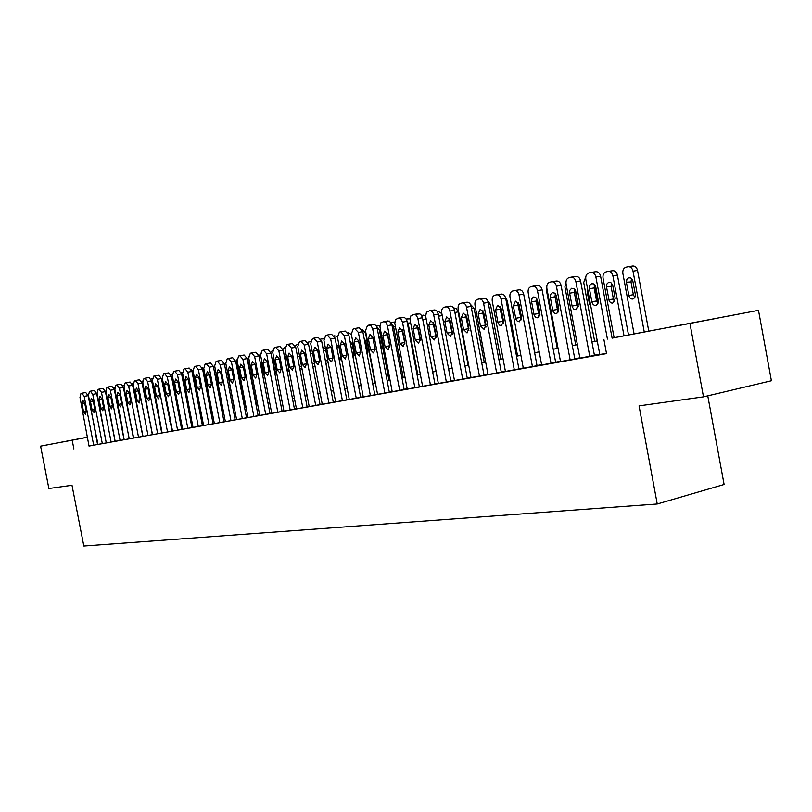 <?xml version="1.0" encoding="UTF-8"?>
<svg xmlns="http://www.w3.org/2000/svg" width="812" height="812" viewBox="0 0 812 812"><rect width="100%" height="100%" fill="white"/><g stroke="black" fill="none" stroke-linecap="round" stroke-linejoin="round"><path stroke-width="1.22" d="M680.72 325.186L716.062 318.446L680.72 325.186M67.264 441.068L87.716 437.14L67.264 441.068M707.77 395.83L724.111 484.49L657.243 503.988L83.829 546.029L71.994 485.282L48.872 488.519L40.6 446.143L87.706 437.13M113.315 432.268L113.822 432.167L113.325 432.299M612.096 338.086L758.489 310.326L612.106 338.127M689.956 323.511L703.486 396.845L771.4 380.757L758.489 310.326M599.794 354.509L606.473 353.332M578.905 358.275L595.44 355.22L594.435 355.392L580.58 280.911L575.87 281.652C575.058 278.526 573.455 277.024 571.08 277.156L568.968 277.653C566.664 278.536 565.7 280.637 566.066 283.936L579.89 358.102L578.905 358.275M560.513 361.553L574.794 358.914M540.731 365.116L556.616 362.182L555.672 362.345L542.132 289.874L537.453 290.615C536.661 287.56 535.138 286.098 532.875 286.22L530.896 286.687C528.713 287.539 527.8 289.569 528.176 292.777L541.665 364.953L540.731 365.116M523.304 368.222L537.97 365.522L537.047 365.684L523.679 294.167L519.01 294.918C518.229 291.894 516.736 290.452 514.534 290.574L512.605 291.021C510.484 291.853 509.601 293.853 509.977 297.03L523.314 368.242M504.546 371.602L519.812 368.77L518.919 368.932L505.703 298.359L501.055 299.11C500.283 296.126 498.822 294.685 496.67 294.807L494.802 295.243C492.732 296.065 491.879 298.034 492.255 301.161L505.429 371.439L504.546 371.602M488.012 374.545L502.131 371.947L501.258 372.099L488.185 302.44L483.556 303.191C482.805 300.237 481.374 298.826 479.263 298.938L477.456 299.364C475.436 300.156 474.614 302.105 474.979 305.19L488.012 374.565M471.031 377.59L484.896 375.032L484.043 375.185L471.122 306.418L466.514 307.159C465.763 304.246 464.362 302.846 462.312 302.957L460.546 303.373C458.587 304.155 457.785 306.063 458.151 309.118L471.031 377.61M453.664 380.716L468.088 378.047L467.265 378.199L454.487 310.296L449.899 311.037C449.158 308.164 447.788 306.774 445.778 306.875L444.073 307.281C442.154 308.052 441.383 309.93 441.738 312.945L454.487 380.574L453.664 380.716M437.546 383.609L451.705 380.98L450.893 381.132L438.257 314.071L433.689 314.823C432.958 311.97 431.619 310.6 429.66 310.702L426.452 312.234L425.661 316.132L438.338 383.467L437.546 383.609M422.585 386.279L434.938 383.995M414.861 387.679L402.468 322.1L400.976 318.994L398.53 318.081L395.545 319.552L394.815 323.338L407.228 389.039L406.467 389.181L419.357 386.786M391.485 391.861L404.904 389.374L404.153 389.506L391.922 324.871L387.415 325.612L385.944 322.537L383.964 321.582L380.889 322.75L379.945 326.81L392.216 391.729L391.485 391.861M377.57 394.348L390.044 392.044L389.313 392.176L377.204 328.302L372.718 329.043L371.277 325.998L368.952 325.104L367.501 325.45L365.501 330.728L377.57 394.358M370.373 395.647L358.366 332.392L354.671 328.484L353.271 328.819L351.322 334.036L363.268 396.926L362.558 397.048L374.809 394.774M348.592 399.555L361.35 397.18L360.65 397.312L348.795 334.92L344.359 335.66L340.786 331.783L339.355 332.128L337.467 337.264L349.282 399.423L348.592 399.555M335.62 401.859L347.495 399.666L346.815 399.788L335.082 338.117L330.657 338.858L327.104 335.031L325.764 335.346L323.927 340.421L335.63 401.879M328.911 403.077L317.269 341.974L313.838 338.178L312.478 338.502L310.692 343.517L322.273 404.264L321.613 404.386L333.285 402.214M308.57 406.721L320.71 404.467L320.06 404.589L308.57 344.298L304.185 345.029L300.826 341.263L299.486 341.578L297.75 346.531L309.22 406.609L308.57 406.721M295.822 409.004L307.768 406.792L307.129 406.903L295.751 347.282L291.386 348.013L288.087 344.288L286.788 344.592L285.103 349.485L296.451 408.893L295.822 409.004M290.168 410.019L278.871 350.936L275.633 347.242L274.365 347.546L272.72 352.367L283.956 411.136L283.337 411.248L294.472 409.167M271.127 413.43L282.708 411.278L282.099 411.39L270.944 353.068L266.63 353.788L263.443 350.134L262.205 350.429L260.611 355.199L271.736 413.328L271.127 413.43M259.769 415.46L270.589 413.45L269.99 413.562L258.937 355.859L254.653 356.59L251.527 352.956L250.309 353.25L248.756 357.96L259.779 415.47M247.487 417.672L258.713 415.582L258.135 415.683L247.193 358.599L242.92 359.32L239.855 355.727L238.657 356.011L237.155 360.67L248.066 417.561L247.487 417.672M236.028 419.723L247.102 417.662L246.523 417.764L235.683 361.279L231.44 362L228.426 358.437L227.258 358.711L225.787 363.319L236.596 419.621L236.028 419.723M224.812 421.732L235.713 419.702L235.155 419.804L224.416 363.908L220.194 364.618L217.23 361.096L216.093 361.36L214.662 365.918L225.371 421.631L224.812 421.732M219.839 422.626L209.181 367.197L206.268 363.695L205.152 363.959L203.761 368.455L214.368 423.6L213.83 423.702L224.021 421.804M203.061 425.63L213.647 423.661L213.109 423.762L202.574 368.993L198.392 369.714L195.53 366.242L194.444 366.496L193.083 370.952L203.599 425.539L203.061 425.63M192.515 427.518L202.949 425.579L202.421 425.671L191.977 371.46L187.826 372.17L185.014 368.739L183.938 368.993L182.619 373.388L193.033 427.427L192.515 427.518M182.172 429.375L192.464 427.457L191.947 427.548L181.594 373.885L177.463 374.596L174.702 371.185L173.646 371.429L172.357 375.783L182.68 429.284L182.172 429.375M172.53 431.091L182.182 429.304L181.675 429.396L171.423 376.26L167.313 376.961L164.582 373.581L163.557 373.825L162.309 378.128L172.53 431.101M162.095 432.969L172.103 431.111L161.446 378.585L157.355 379.285L154.645 375.936L153.671 376.169L152.443 380.432L162.095 432.969M157.68 433.76L147.591 381.559L144.952 378.24L143.968 378.473L142.78 382.685L152.341 434.724L161.73 432.969M142.78 436.43L152.524 434.623L142.059 383.102L138.01 383.792L135.391 380.503L134.447 380.737L133.29 384.898L142.78 436.43M133.391 438.115L143.003 436.328L132.64 385.294L128.611 385.984L126.043 382.726L125.119 382.949L123.982 387.07L133.391 438.115M124.185 439.769L133.675 438.003L123.404 387.446L119.394 388.136L116.887 384.898L115.954 385.121L114.847 389.202L124.185 439.769M120.095 440.5L110.351 390.247L107.854 387.04L106.971 387.253L105.885 391.293L115.152 441.383L124.053 439.718M111.132 442.104L101.47 392.318L99.034 389.131L98.14 389.344L97.095 393.343L106.27 442.976L115.071 441.332M102.332 443.677L92.751 394.348L90.355 391.191L89.482 391.404L88.457 395.353L97.562 444.54L106.25 442.916M89.421 445.93L606.523 353.616L603.955 339.761M599.743 354.245L594.404 355.199M579.829 357.818L574.754 358.731M560.463 361.289L555.631 362.162M541.614 364.679L537.016 365.501M523.263 367.968L518.888 368.749M505.379 371.175L501.227 371.916M487.961 374.302L484.013 375.012M470.99 377.347L467.225 378.016M454.436 380.32L450.863 380.96M438.297 383.213L434.907 383.822M422.544 386.035L419.327 386.613M407.177 388.796L404.122 389.344M392.176 391.485L389.283 392.003M377.529 394.114L374.779 394.602M363.218 396.682L360.619 397.149M349.241 399.189L346.785 399.626M335.579 401.635L333.255 402.062M322.232 404.031L320.029 404.427M309.169 406.376L307.098 406.751M296.4 408.669L294.452 409.015M283.916 410.913L282.068 411.237M271.695 413.105L269.96 413.409M259.728 415.247L258.104 415.541M248.025 417.348L246.493 417.622M236.556 419.408L235.125 419.662M225.33 421.418L223.99 421.661M214.327 423.397L213.089 423.62M203.558 425.326L202.391 425.539M192.992 427.224L191.916 427.416M182.639 429.081L181.644 429.254M172.499 430.898L171.576 431.06M162.542 432.684L161.7 432.837M152.788 434.43L152.017 434.572M143.216 436.156L142.506 436.277M133.818 437.841L133.188 437.952M124.601 439.495L124.033 439.596M115.558 441.119L115.05 441.2M89.015 446.072L97.988 444.397L88.112 395.667L84.194 396.347L81.829 393.211L80.967 393.414L79.972 397.332L89.015 446.072M703.486 396.845L639.044 405.868L657.243 503.988M73.892 448.965L72.187 440.185L40.6 446.143M87.726 437.201L72.187 440.185M597.267 340.928L591.938 341.933M577.383 344.684L572.318 345.638M558.047 348.338L553.226 349.251M539.219 351.89L534.631 352.763M520.898 355.351L516.533 356.174L520.888 355.311M498.883 359.472L503.034 358.691L498.893 359.513M485.657 362.01L481.709 362.761M468.707 365.217L464.951 365.918M452.182 368.333L448.61 369.003M436.064 371.378L432.674 372.018M420.332 374.352L417.124 374.961L420.332 374.312M401.94 377.793L404.985 377.215L401.94 377.824M387.111 380.595L390.004 380.046L387.121 380.625M375.388 382.838L372.647 383.355M361.107 385.538L358.508 386.035M347.15 388.177L344.694 388.643M333.509 390.755L331.184 391.191L333.499 390.724M320.182 393.272L317.979 393.688L320.172 393.241M307.139 395.738L305.068 396.124L307.139 395.698M294.391 398.144L292.442 398.509L294.391 398.113M281.926 400.499L280.079 400.844L281.916 400.468M269.726 402.803L267.99 403.128M256.145 405.34L257.769 405.026L256.156 405.371M246.087 407.269L244.564 407.553M234.648 409.431L233.217 409.705M223.432 411.552L222.102 411.796L223.432 411.522M211.201 413.826L212.45 413.592L211.211 413.856M200.523 415.845L201.691 415.622L200.534 415.876M191.145 417.642L190.079 417.845L191.145 417.622M180.812 419.601L179.817 419.784M170.682 421.509L169.769 421.682L170.682 421.489M160.746 423.387L159.903 423.549M151.002 425.234L150.23 425.376M141.45 427.041L140.75 427.173L141.44 427.01M131.432 428.898L132.062 428.777L131.432 428.929M122.866 430.543L122.297 430.654M122.297 430.624L122.866 430.522M150.23 425.346L151.002 425.204M159.903 423.519L160.746 423.356M179.817 419.753L180.812 419.571M233.206 409.674L234.638 409.4M244.554 407.522L246.087 407.238M267.98 403.097L269.716 402.772M344.684 388.603L347.14 388.146M358.498 385.994L361.096 385.507M372.637 383.325L375.377 382.807M432.664 371.987L436.054 371.348M448.61 368.973L452.172 368.303M464.941 365.887L468.697 365.177M481.699 362.72L485.647 361.969M534.621 352.723L539.219 351.85M553.216 349.211L558.037 348.297M572.308 345.597L577.373 344.643M591.928 341.893L597.256 340.888M93.695 445.23L84.194 396.347M81.961 403.493L82.773 400.367L84.661 402.884L86.316 411.349L85.514 414.455L83.606 411.938L81.961 403.493L84.692 403.006M81.921 393.201L85.747 392.541L88.112 395.667M114.015 388.43L115.162 390.968L122.835 430.522M106.26 442.926L96.689 393.668L92.751 394.348M90.467 401.564L91.299 398.408L93.218 400.945L94.882 409.492L94.07 412.628L92.121 410.09L90.467 401.564L93.248 401.077M90.355 391.191L94.293 390.511L96.689 393.668M115.081 441.342L105.428 391.638L101.47 392.318M99.125 399.605L99.977 396.418L101.936 398.976L103.611 407.594L102.779 410.77L100.8 408.203L99.125 399.605L101.957 399.108M99.034 389.131L102.992 388.451L105.428 391.638M124.063 439.728L114.33 389.557L110.351 390.247M107.955 397.616L108.818 394.388L110.808 396.966L112.503 405.665L111.64 408.872L109.64 406.294L107.955 397.616L110.838 397.109M107.966 387.019L111.853 386.35L114.33 389.557M129.23 438.866L119.394 388.136M116.938 395.576L117.831 392.328L119.851 394.916L121.556 403.706L120.683 406.944L118.643 404.335L116.938 395.576L119.882 395.058M116.979 384.888L120.886 384.218L123.404 387.446M123.394 387.405L131.625 428.868M138.527 437.191L128.611 385.984M126.104 393.505L127.017 390.217L129.067 392.835L130.783 401.707L129.89 404.975L127.809 402.346L126.104 393.505L129.098 392.978M126.164 382.706L130.082 382.036L132.64 385.294M148.017 435.496L138.01 383.792M135.431 391.394L136.375 388.075L138.456 390.714L140.192 399.666L139.268 402.975L137.157 400.326L135.431 391.394L138.487 390.856M135.523 380.483L139.461 379.813L142.059 383.102M165.557 381.376L167.739 384.086L169.515 393.312L168.52 396.723L166.308 394.003L164.531 384.817L165.628 381.366M171.302 374.383L172.235 374.586M161.73 432.979L151.651 380.858L147.591 381.559M144.942 389.242L145.906 385.883L148.028 388.552L149.773 397.586L148.829 400.925L146.688 398.256L144.942 389.242L148.058 388.704M144.952 378.24L149.022 377.55L151.651 380.858M181.025 372.099L182.527 372.779M167.536 431.994L157.355 379.285M154.645 387.05L155.63 383.66L157.792 386.339L159.548 395.474L158.584 398.844L156.401 396.154L154.645 387.05L157.822 386.492M154.777 375.915L158.766 375.235L161.446 378.585M191.429 369.775L193.226 371.703M177.584 430.198L167.313 376.961M164.694 373.571L168.693 372.881L171.423 376.26M212.054 413.663L203.782 370.708L202.208 367.724M187.836 428.36L177.463 374.596M174.621 382.533L175.666 379.062L177.889 381.792L179.685 391.11L178.66 394.561L176.407 391.82L174.621 382.533L177.919 381.955M174.813 371.165L178.833 370.485L181.594 373.885M222.468 411.694L213.323 366.202M198.29 426.483L187.826 372.17M184.903 380.209L185.978 376.697L188.242 379.448L190.059 388.857L189.013 392.348L186.719 389.587L184.903 380.209L188.272 379.62M185.126 368.719L189.166 368.039L191.977 371.46M208.958 424.574L198.392 369.714M195.408 377.834L196.504 374.281L198.808 377.062L200.635 386.563L199.559 390.095L197.225 387.304L195.408 377.834L198.838 377.235M199.711 365.542L195.621 366.222L199.711 365.542L202.574 368.993M234.465 409.431L225.868 363.756M224.021 421.814L213.383 366.476L209.181 367.197M206.116 375.408L207.243 371.815L209.587 374.626L211.435 384.228L210.328 387.791L207.953 384.979L206.116 375.408L209.618 374.799M206.4 363.674L210.47 362.984L213.383 366.476M245.386 407.37L236.84 362.822L237.033 359.675M230.953 420.636L220.194 364.618M217.048 372.941L218.205 369.308L220.59 372.14L222.458 381.833L221.321 385.446L218.905 382.604L217.048 372.941L220.631 372.312M217.362 361.076L221.453 360.386L224.416 363.908M256.541 405.259L247.914 360.254L248.634 356.224M250.218 365.603L252.623 378.169M242.301 418.596L231.44 362M228.213 370.414L229.4 366.74L231.826 369.592L233.714 379.397L232.547 383.051L230.08 380.178L228.213 370.414L231.867 369.775M228.558 358.417L232.668 357.727L235.683 361.279M261.88 361.858L261.626 364.618L263.464 374.241L264.722 376.677M260.51 353.169L259.099 356.671M253.892 416.526L242.92 359.32M239.601 367.836L240.829 364.121L243.306 366.994L245.204 376.91L244.006 380.595L241.499 377.712L239.601 367.836L243.336 367.186M239.987 355.707L244.118 355.017L247.193 358.599M273.918 358.63L273.187 362.02L275.045 371.744L276.963 374.565M272.629 350.297L270.772 352.347M265.727 414.404L254.653 356.59M251.243 365.197L252.502 361.441L255.019 364.344L256.937 374.362L255.709 378.098L253.161 375.185L251.243 365.197L255.059 364.547M251.669 352.936L255.81 352.246L258.937 355.859M286.281 355.666L285.002 359.371L286.88 369.196L289.417 372.069M285.012 347.394L282.809 348.835M277.816 412.232L266.63 353.788M263.139 362.517L264.428 358.701L266.996 361.644L268.934 371.764L267.676 375.54L265.067 372.596L263.139 362.517L267.036 361.837M263.595 350.104L267.757 349.414L270.944 353.068M298.968 352.915L297.111 354.428M299.821 368.628L302.084 369.227M297.608 344.44L295.152 345.496M294.482 409.187L283.215 350.205L278.871 350.936M275.288 359.767L276.618 355.91L279.226 358.874L281.185 369.105L279.896 372.931L277.237 369.967L275.288 359.767L279.267 359.077M275.786 347.221L279.967 346.521L283.215 350.205M312.011 350.449L310.752 350.094L309.808 350.804M312.813 366.598L313.97 366.841L314.975 365.989M310.59 341.598L307.819 342.217M302.795 407.756L291.386 348.013M287.702 356.955L289.072 353.058L291.731 356.042L293.711 366.395L292.381 370.262L289.671 367.268L287.702 356.955L291.772 356.255M288.25 344.258L292.442 343.567L295.751 347.282M325.47 348.541L322.861 347.455M326.038 364.162L328.048 362.061M323.795 338.888L320.821 339M315.706 405.442L304.185 345.029M300.399 354.083L301.8 350.134L304.52 353.149L306.52 363.614L305.15 367.542L302.389 364.507L300.399 354.083L304.561 353.372M300.988 341.243L305.2 340.543L308.57 344.298M339.507 361.411L340.969 357.534L339.01 347.242L336.401 344.268M337.356 336.361L334.199 335.823M333.285 402.224L321.674 341.243L317.269 341.974M313.381 351.149L314.823 347.15L317.593 350.195L319.613 360.782L318.202 364.75L315.391 361.695L313.381 351.149L317.634 350.419M318.243 337.447L313.97 338.157L318.243 337.447L321.674 341.243M352.144 343.791L354.316 355.362M353.25 358.376L354.225 354.682L352.256 344.268L350.002 341.273M351.403 334.463L347.901 332.595M342.42 400.661L330.657 338.858M326.657 348.145L328.149 344.095L330.971 347.171L333.001 357.879L331.56 361.898L328.687 358.813L326.657 348.145L331.012 347.404M327.337 334.991L331.58 334.29L335.082 338.117M361.959 329.296L365.522 333.042L374.982 382.878M365.593 340.472L367.887 352.733M367.268 355.027L367.785 351.758L365.796 341.223L364.121 338.442M356.235 398.184L344.359 335.66M340.238 345.07L341.771 340.969L344.653 344.075L346.714 354.905L345.222 358.975L342.288 355.859L340.238 345.07L344.603 343.821M346.785 355.372L344.674 344.318M340.979 331.753L345.232 331.052L348.795 334.92M376.332 326.008L379.387 329.834L388.938 380.249M379.366 337.153L381.752 349.972M381.549 351.21L379.64 338.117L378.646 335.914M374.819 394.784L362.842 331.651L358.366 332.392M354.144 341.933L355.717 337.772L358.66 340.908L360.731 351.86L359.208 355.991L356.214 352.844L354.144 341.933L358.589 341.172L358.488 340.248M360.832 352.753L358.589 341.172M354.925 328.444L359.198 327.743L362.842 331.651M391.252 322.922L393.566 326.556L403.219 377.55M389.892 346.47L387.436 333.468M391.029 322.547L394.784 321.988M384.858 393.049L372.718 329.043M368.364 338.716L369.988 334.493L372.992 337.67L375.093 348.754L373.52 352.936L370.465 349.759L368.364 338.716L372.84 337.954L372.738 336.757M375.195 349.921L372.84 337.954M369.206 325.064L374.494 324.424L376.311 325.977L377.204 328.302M406.7 320.283L408.081 323.196L417.825 374.789M408.69 318.619L406.112 319.045L409.999 318.791M399.677 390.399L387.415 325.612M382.939 335.417L384.614 331.144L387.669 334.341L389.79 345.567L388.177 349.799L385.05 346.592L382.939 335.417L387.436 334.656L387.344 333.224M389.892 346.957L387.436 334.656M383.832 321.593L389.496 321.085L391.922 324.871M422.585 318.537L432.786 371.957M423.488 315.147L421.56 315.462L425.63 315.858M418.261 328.241L420.383 340.157M419.357 386.796L406.995 321.359L402.468 322.1M397.86 332.037L399.585 327.713L402.701 330.941L404.853 342.299L403.188 346.592L399.991 343.354L397.86 332.037L402.376 331.276L402.295 329.642M404.934 343.902L402.376 331.276M398.814 318.04L404.518 317.533L406.071 318.984L406.995 321.359M438.632 311.585L437.394 311.788L438.632 311.585L441.88 313.686M433.709 323.135L433.375 324.343M422.595 386.289L410.05 319.776L410.811 315.939L413.937 314.427L416.048 315.066L417.764 317.979L430.421 384.888M434.938 384.005L422.433 317.766L417.886 318.507M413.146 328.586L414.922 324.191L418.109 327.459L420.281 338.959L418.566 343.303L415.308 340.035L413.146 328.586L417.683 327.825L417.622 325.998M420.342 340.746L417.683 327.825M414.171 314.396L419.905 313.889L421.499 315.36L422.433 317.766M468.138 365.278L457.988 311.412L456.263 308.56L453.634 308.032M446.367 382.026L433.689 314.823M428.807 325.044L430.634 320.588L433.902 323.887L436.095 335.529L434.329 339.944L430.989 336.635L428.807 325.044L433.364 324.272L433.334 322.283M436.125 337.487L433.364 324.272M429.903 310.671L434.237 309.971C436.186 309.869 437.536 311.24 438.257 314.071M484.226 362.243L474.076 308.235L470.29 304.175M462.708 379.102L449.899 311.037M444.864 321.41L446.752 316.893L450.081 320.232L452.304 332.017L450.487 336.493L447.077 333.153L444.864 321.41L449.442 320.638L449.442 318.477M452.304 334.138L449.442 320.638M446.021 306.845L450.366 306.144C452.375 306.033 453.746 307.423 454.487 310.296M500.699 359.127L490.448 304.449L487.494 300.45M479.466 376.098L466.514 307.159M461.328 317.685L463.276 313.107L466.687 316.477L468.93 328.413L467.052 332.95L463.561 329.581L461.328 317.685L465.926 316.913L465.966 314.589M468.9 330.697L465.926 316.913M462.566 302.927L466.92 302.226C468.971 302.115 470.371 303.515 471.122 306.418M517.589 355.94L507.226 300.572L505.368 297.162M500.73 307.271L500.162 307.109M496.67 373.012L483.556 303.191M478.217 313.868L480.227 309.22L483.708 312.62L485.982 324.719L484.053 329.317L480.481 325.906L478.217 313.868L482.825 313.097L482.917 310.61M485.911 327.155L482.825 313.097M479.527 298.897L483.891 298.197C486.002 298.085 487.433 299.496 488.185 302.44M534.915 352.662L523.781 294.705M519.101 304.53L518.969 307.078L521.355 319.552M519.051 304.307L517.914 303.404M514.311 369.856L501.055 299.11M495.543 309.951L497.624 305.231L501.187 308.672L503.481 320.923L501.491 325.592L499.532 325.135L498.081 323.054L495.543 309.951L500.172 309.179L500.304 306.54M503.369 323.521L500.172 309.179M496.944 294.766L501.308 294.076C503.47 293.954 504.932 295.385 505.703 298.359M536.671 300.359L536.377 301.658M539.95 314.802L537.676 302.622L536.164 299.841M532.428 366.608L519.01 294.918M513.326 305.921L515.478 301.13L519.122 304.612L521.446 317.025L519.396 321.765L517.386 321.308L515.894 319.207L513.326 305.921L517.985 305.16L518.157 302.368M521.284 319.776L517.985 305.16M514.818 290.534L519.193 289.833C521.405 289.711 522.898 291.163 523.679 294.167M557.276 348.439L546.577 291.153L546.78 287.834M558.088 311.3L555.022 296.695M551.023 363.268L537.453 290.615M531.596 301.79L531.911 298.623L533.474 297.03L535.504 297.222L537.29 299.537L539.889 313.036L537.777 317.837L535.717 317.38L534.184 315.249L531.596 301.79L536.255 301.029L536.488 298.085M539.675 315.919L538.589 313.523L536.255 301.029M533.169 286.179L537.554 285.489C539.818 285.357 541.35 286.819 542.132 289.874M575.211 289.914L578.337 306.703M575.718 344.958L564.908 286.92L565.964 282.018M560.513 361.573L546.862 288.422C546.496 285.164 547.43 283.104 549.673 282.231L551.713 281.754C554.038 281.622 555.601 283.104 556.403 286.2L570.136 359.848M574.794 358.934L561.092 285.448L556.403 286.2M550.353 297.547L550.688 294.33L552.302 292.706L554.708 293.122L556.21 295.243L558.839 308.925L556.667 313.808L554.545 313.351L552.982 311.199L550.353 297.547L555.032 296.786L555.317 293.7M558.575 311.96L557.397 309.453L555.032 296.786M552.018 281.713L556.413 281.023C558.737 280.891 560.3 282.363 561.092 285.448M594.242 285.388L597.571 303.282M594.658 341.375L583.716 282.566L585.777 276.79M587.502 288.422L587.167 291.508L589.492 303.962L590.892 306.662M589.766 356.326L575.87 281.652M569.618 293.193L569.811 290.341L571.648 288.27L574.114 288.686L575.647 290.838L578.306 304.703L576.073 309.656L573.891 309.21L572.287 307.027L569.618 293.193L574.317 292.421L574.673 289.194M577.982 307.89L576.713 305.261L574.317 292.421M571.394 277.115L575.789 276.425C578.174 276.293 579.768 277.785 580.58 280.911M628.518 334.98L617.414 275.106C616.612 272.04 615.019 270.579 612.624 270.721L608.411 271.381M614.105 337.701L603.032 278.09C602.677 274.852 603.661 272.791 605.985 271.918L608.097 271.421C610.492 271.289 612.086 272.751 612.887 275.816L624.022 335.833M611.517 283.083L611.071 286.413L613.405 299.009L614.796 301.699M606.554 287.154L609.162 300.714L610.421 302.592L612.583 303.343L615.222 298.41L612.613 284.819L610.746 282.505L608.614 282.322L606.929 283.946L606.483 286.677L611.071 286.413M599.794 354.529L585.807 279.338C585.432 275.989 586.437 273.857 588.812 272.944L590.984 272.436C593.43 272.304 595.064 273.817 595.886 276.983L607.427 339.091M612.116 338.188L600.606 276.242L595.886 276.983M589.431 288.707L589.634 285.814L591.522 283.713L593.714 283.906L595.632 286.301L598.424 301.333L597.784 303.972L596.018 305.403C593.968 305.647 592.577 304.439 591.857 301.77L589.431 288.707L594.151 287.945L594.567 284.565M597.936 303.688L596.566 300.968L594.151 287.945M591.309 272.396L595.703 271.705C598.15 271.573 599.784 273.086 600.606 276.242M648.768 331.144L637.532 270.447C636.73 267.351 635.096 265.879 632.639 266.021L628.437 266.681M634.081 333.925L622.875 273.502C622.52 270.223 623.535 268.122 625.92 267.229L628.102 266.722C630.559 266.58 632.193 268.062 633.005 271.157L644.271 332.007M631.513 278.475L630.995 281.947L633.36 294.705L634.842 297.496M626.468 282.677L628.843 295.477C629.544 298.085 630.924 299.273 632.995 299.019L634.771 297.608L635.431 295.02L632.7 280.302L630.792 277.958L628.589 277.775L626.864 279.429L626.397 282.19L630.995 281.947M83.606 411.938L86.326 411.44M113.7 387.73L114.725 387.547L113.7 387.73M94.273 390.521L90.447 391.181M92.121 410.09L94.902 409.583M102.972 388.461L99.125 389.121M100.8 408.203L103.631 407.695M109.64 406.294L112.523 405.777M118.643 404.335L121.577 403.808M122.774 385.619L123.86 385.436L122.774 385.619M132.945 386.867L133.645 386.745M132.011 383.477L133.158 383.274L132.011 383.467M142.364 384.705L143.145 384.573M141.44 381.285L142.648 381.072L141.44 381.285M151.976 382.513L152.818 382.361M151.042 379.052L152.321 378.839L151.042 379.052M127.809 402.346L130.803 401.818M161.771 380.27L162.684 380.107M137.157 400.326L140.212 399.778M171.758 377.986L172.753 377.813M148.992 377.55L145.054 378.219M146.688 398.256L149.794 397.697M181.939 375.651L183.015 375.469M156.401 396.154L159.578 395.586M192.332 373.276L193.489 373.073M164.531 384.817L167.769 384.249M166.308 394.003L169.546 393.424M202.929 370.851L203.782 370.708M176.407 391.82L179.706 391.232M186.719 389.587L190.079 388.978M197.225 387.304L200.655 386.695M207.953 384.979L211.455 384.35M218.905 382.604L222.478 381.965M230.08 380.178L233.734 379.529M262.388 364.486L261.626 364.618M264.225 374.109L263.464 374.241M241.499 377.712L245.224 377.042M274.527 361.797L273.187 362.02M276.385 371.51L275.045 371.744M253.161 375.185L256.968 374.505M286.92 359.036L285.002 359.371M288.798 368.861L286.88 369.196M265.067 372.596L268.955 371.906M299.608 356.224L297.527 356.58M301.496 366.141L299.415 366.506M277.237 369.967L281.216 369.257M312.569 353.352L310.367 353.727M314.477 363.37L312.275 363.756M289.671 367.268L293.741 366.547M325.825 350.408L323.491 350.804M327.754 360.538L325.429 360.944M302.389 364.507L306.55 363.776M339.051 347.455L336.929 347.82M340.999 357.696L338.878 358.072M315.391 361.695L319.644 360.944M352.225 344.501L350.672 344.765M354.194 354.854L352.641 355.128M328.687 358.813L333.032 358.041M365.694 341.476L364.73 341.639M367.674 351.951L366.719 352.114M342.288 355.859L346.714 355.088M379.387 329.834L380.463 329.662M376.301 325.957L379.925 325.368L376.301 325.957M356.214 352.844L360.66 352.063M393.566 326.556L395.342 326.262M370.465 349.759L374.931 348.977M408.081 323.196L410.598 322.78M385.05 346.592L389.547 345.81M422.93 319.766L426.219 319.217M399.991 343.354L404.508 342.562M438.653 316.162L442.235 315.574M434.278 325.896L433.689 325.998M415.308 340.035L419.834 339.243M454.893 312.447L458.1 311.92M450.477 322.303L449.777 322.415M430.989 336.635L435.547 335.843M471.539 308.641L474.076 308.235M467.083 318.608L466.271 318.751M447.077 333.153L451.645 332.352M488.621 304.744L490.448 304.449M484.125 314.833L483.181 314.995M486.053 326.383L485.525 326.475M463.561 329.581L468.148 328.779M506.15 300.744L507.226 300.572M501.613 310.955L500.547 311.138M503.541 322.648L502.912 322.76M480.481 325.906L485.089 325.115M518.969 307.078L518.36 307.18M497.827 322.151L502.455 321.349M515.64 318.284L520.289 317.492M533.931 314.325L538.589 313.523M552.718 310.255L557.397 309.453M588.04 291.366L587.167 291.508M590.365 303.81L589.492 303.962M572.024 306.063L576.713 305.261M612.887 275.816L617.414 275.106M613.405 299.009L608.898 299.77M591.857 301.77L596.566 300.968M633.005 271.157L637.532 270.447M633.36 294.705L628.843 295.477M85.747 392.541L81.829 393.211M111.853 386.35L107.874 387.04M120.886 384.218L116.887 384.898M130.082 382.036L126.063 382.726M139.461 379.813L135.421 380.503M158.766 375.235L154.676 375.936M168.693 372.881L164.582 373.581M178.833 370.485L174.783 371.175M189.166 368.039L185.095 368.719M210.47 362.984L206.37 363.674M221.453 360.386L217.332 361.076M232.668 357.727L228.527 358.427M244.118 355.017L239.956 355.707M255.81 352.246L251.629 352.946M267.757 349.414L263.555 350.114M279.967 346.521L275.745 347.221M292.442 343.567L288.199 344.268M305.2 340.543L300.937 341.243M331.58 334.29L327.287 335.001M345.232 331.052L340.918 331.763M359.198 327.743L354.864 328.454M391.029 322.537L394.226 322.019M373.5 324.364L369.145 325.064M388.136 320.892L383.772 321.603M403.128 317.34L398.743 318.05M418.495 313.696L414.09 314.406M453.634 308.022L454.152 307.941M434.237 309.971L429.822 310.681M450.366 306.144L445.94 306.855M466.92 302.226L462.475 302.927M483.891 298.197L479.435 298.907M501.308 294.076L496.832 294.786M519.193 289.833L514.696 290.544M537.554 285.489L533.037 286.189M556.413 281.023L551.886 281.723M575.789 276.425L571.242 277.136M608.269 271.401L612.624 270.721M595.703 271.705L591.146 272.406M628.275 266.691L632.639 266.021"/></g></svg>
